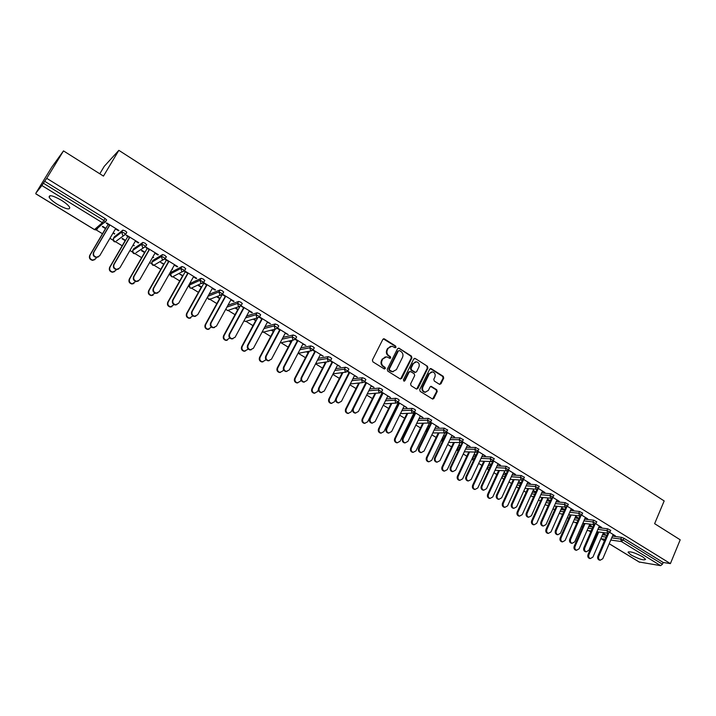 <?xml version="1.0" encoding="UTF-8"?>
<svg xmlns="http://www.w3.org/2000/svg" width="716" height="716" viewBox="0 0 716 716"><rect width="100%" height="100%" fill="white"/><g stroke="black" fill="none" stroke-linecap="round" stroke-linejoin="round"><path stroke-width="1.07" d="M395.993 347.314L395.653 346.052L384.456 338.937L382.827 339.402L372.41 360.023L372.893 361.849L384.206 368.91L385.351 368.57L385.011 367.299L383.552 366.386C381.61 364.883 381.091 362.949 382.004 360.587L382.863 358.868L386.676 356.801L389.853 358.367L390.685 357.911L390.345 356.649L388.895 355.736C386.962 354.223 386.443 352.29 387.356 349.945L388.215 348.236L391.947 346.177L395.178 347.761L395.993 347.314M395.107 347.752L395.08 346.15L383.364 338.856M384.429 369.009L384.438 367.371L382.988 366.467L383.552 366.386M389.781 358.349L389.772 356.738L388.323 355.816L388.895 355.736M642.601 556.753C634.385 552.448 629.561 551.007 628.111 552.421L631.145 554.998C639.272 559.268 644.096 560.709 645.59 559.312L642.601 556.753M61.325 200.212C52.957 195.531 48.903 194.528 49.162 197.231C50.308 199.245 53.127 201.67 57.629 204.49C65.908 209.126 69.935 210.11 69.721 207.434C68.62 205.456 65.827 203.049 61.325 200.212M439.4 384.277L440.966 383.785L443.723 378.102L443.258 376.339L431.274 368.713L429.698 369.188L419.701 389.594L420.176 391.375L432.661 399.089L433.851 398.436L437.207 391.527L436.742 389.755L431.202 386.363L430.021 387.007L428.347 390.435L425.17 392.171C422.825 391.294 422.055 389.576 422.861 386.998L429.43 373.564L432.527 371.855C434.898 372.705 435.686 374.423 434.889 377.028L433.806 379.256L434.272 381.028L439.4 384.277M35.845 193.785L94.467 229.559L102.352 222.685L41.895 185.542L35.89 193.096L51.785 167.132L63.5 150.897L103.462 176.1L118.847 150.342L664.171 500.94L654.63 523.673L680.2 539.801L670.4 563.608L46.728 178.32L43.381 183.215L103.883 220.456L105.046 218.478L44.598 181.22M63.5 150.897L46.728 178.32M411.897 357.875L411.423 356.085L399.134 348.271L397.523 348.737L387.24 369.295L387.723 371.103L400.128 378.853L401.748 378.37L411.897 357.875L411.315 357.955L410.841 356.174L398.687 348.101M415.307 358.555L427.443 366.27L427.908 368.051L417.902 388.466L416.309 388.958L411.074 385.691L410.599 383.901L414.698 375.587L414.224 373.797L410.751 371.613L409.149 372.096L404.862 380.769L404.021 381.216L403.403 379.856L413.714 359.029L415.307 358.555L427.443 366.27M118.847 150.342L104.267 166.3L99.784 173.782M41.895 185.542L43.381 183.215M670.4 563.608L663.177 562.472L662.461 564.208L660.644 565.649L639.2 561.997M596.365 535.282L595.56 534.789M590.763 531.854L588.928 530.735M582.627 526.895L581.544 526.224M576.711 523.28L575.199 522.349M568.737 518.411L567.367 517.57M562.499 514.598L561.308 513.873M554.685 509.828L553.02 508.816M548.125 505.827L547.257 505.299M540.464 501.146L538.504 499.947M533.572 496.94L533.044 496.618M526.081 492.366L523.817 490.979M511.528 483.479L508.951 481.904M496.797 474.493L493.906 472.721M481.904 465.391L478.673 463.422M466.823 456.19L463.261 454.016M457.068 450.239L456.593 449.943M451.563 446.874L447.661 444.493M441.835 440.931L441.181 440.537M436.116 437.44L431.864 434.845M426.414 431.515L425.59 431.014M420.48 427.9L415.871 425.08M410.653 421.894L409.803 421.375M404.656 418.233L399.68 415.199M394.418 411.986L393.818 411.619M388.636 408.451L383.284 405.184M372.418 398.552L366.673 395.044M355.995 388.528L349.856 384.778M339.366 378.37L332.824 374.379M322.531 368.096L315.568 363.844M305.472 357.678L298.411 353.373M288.199 347.135L281.191 342.857M270.711 336.457L263.757 332.215M252.99 325.637L246.089 321.43M235.036 314.673L228.189 310.502M216.85 303.575L210.065 299.431M198.413 292.325L191.7 288.217M189.158 286.668L188.254 286.123M179.743 280.923L173.084 276.859M170.524 275.293L169.074 274.407M160.814 269.368L153.233 264.732M151.64 263.765L149.635 262.539M141.634 257.653L134.062 253.034M132.496 252.077L129.927 250.502M122.194 245.785L114.632 241.176M113.101 240.236L109.942 238.303M102.486 233.756L94.942 229.147M105.512 228.619L102.325 226.668L102.692 226.354L105.879 228.315M109.673 225.325L106.308 223.258L106.684 222.936L118.91 230.454L118.516 230.767L118.758 230.364M112.94 233.174L114.587 233.649M114.354 234.043L114.739 233.747L113.173 232.79M115.464 228.887L118.516 230.767M598.621 527.692L607.687 528.811L610.676 530.44M588.803 526.484L592.875 526.985M602.505 534.807L606.774 535.38M612.457 536.132L621.506 537.331L623.94 538.289L623.197 540.043L662.461 564.208M663.177 562.472L623.94 538.289M105.046 218.478L106.577 219.812L106.29 220.313M589.357 525.186L591.685 526.17L589.51 524.837M599.194 526.358L601.61 527.388L595.828 523.826M570.464 510.535L579.557 511.484L582.582 513.148M560.905 509.532L564.575 509.917M561.532 508.127L563.913 509.139L561.684 507.778M571.1 509.085L573.57 510.132L567.376 506.328M541.636 492.975L550.756 493.736L553.817 495.445M532.355 492.205L535.586 492.474M533.044 490.675L535.487 491.713L533.205 490.317M542.343 491.4L544.867 492.483L538.253 488.41M512.101 475.021L521.266 475.567L524.363 477.312M503.115 474.493L505.881 474.654M503.894 472.802L506.239 473.867M506.275 473.795L504.055 472.444M512.898 473.285L515.475 474.404L508.432 470.063M481.841 456.647L491.051 456.951L494.183 458.741M473.16 456.378L475.424 456.441M474.046 454.508L475.827 455.582M475.988 455.233L474.216 454.141M482.736 454.741L485.376 455.886L477.867 451.268M477.599 451.59L478.324 452.029M450.82 437.852L460.102 437.879L463.27 439.714M442.032 439.624L443.025 437.834L444.197 437.834M443.473 435.767L444.797 436.581M444.967 436.214L443.643 435.4M451.832 435.74L454.535 436.912L446.551 432.008M446.283 432.33L447.312 432.956M419.012 418.627L428.365 418.332L431.578 420.211M411.011 420.65L412.139 418.842M412.148 416.569L412.998 417.088M413.177 416.721L412.327 416.202M420.158 416.265L422.932 417.473L414.457 412.255M414.179 412.586L415.531 413.409M386.371 398.955L395.841 398.293L398.275 399.206L399.098 400.226M374.262 393.353L374.844 393.702M375.542 393.648L374.96 393.29M387.696 396.297L390.533 397.55L381.538 392.01M381.261 392.341L382.944 393.379M352.872 378.845L362.475 377.735L364.909 378.639L365.778 379.722M340.771 372.821L341.863 373.492M342.525 373.403L341.434 372.732M354.402 375.828L357.32 377.108L347.779 371.246M347.511 371.586L349.533 372.83M318.45 358.304L328.241 356.649L330.676 357.544L331.598 358.689M306.421 351.771L308.041 352.755M308.668 352.648L307.048 351.654M320.249 354.823L323.238 356.147L313.143 349.936M312.883 350.294L315.255 351.744M283.053 337.343L293.113 334.999L295.547 335.894L296.522 337.111M271.185 330.166L273.351 331.499M273.933 331.347L271.758 330.013M285.21 333.271L288.271 334.64L277.611 328.08M277.343 328.438L280.072 330.121M246.599 316.016L257.053 312.785L259.478 313.662L260.517 314.959M235.009 307.996L237.757 309.679M238.294 309.5L235.546 307.808M241.015 305.804L252.381 312.561L251.808 312.731L252.023 312.337M240.853 305.992L243.968 307.907M249.231 311.147L251.808 312.731M208.983 294.419L220.018 289.962L222.434 290.83L223.535 292.218M201.715 287.071L198.726 285.236L198.243 285.46L201.223 287.286M206.888 285.111L203.595 283.089L204.105 282.865L215.525 289.89L215.006 290.096L215.221 289.703M212.294 288.432L215.006 290.096M171.724 271.973L181.962 266.522L184.379 267.372L185.534 268.867M171.947 269.341L172.654 269.252L172.171 268.956M164.152 264.043L160.644 262.414L163.704 264.293M168.797 261.68L165.477 259.648L165.933 259.38L177.666 266.603L177.192 266.853L177.425 266.45M174.355 265.099L177.192 266.853M133.74 248.685L142.86 242.429L145.267 243.261L146.476 244.899M132.881 245.4L134.304 245.74L133.113 245.006M125.569 240.379L122.418 238.455L122.033 238.75L125.166 240.674M129.65 237.614L126.302 235.555L126.705 235.251L138.77 242.67L138.349 242.957L138.582 242.554M135.36 241.122L138.349 242.957M114.363 236.799L122.892 230.122L125.3 230.955L126.777 232.252L126.526 232.682M149.358 249.732L146.028 247.682L146.458 247.405L158.352 254.717L157.905 254.985L158.138 254.583M154.987 253.195L157.905 254.985M152.553 257.456L153.609 257.581L152.776 257.062M144.99 252.292L141.884 250.385L141.473 250.663L144.569 252.56M152.857 260.4L162.55 254.556L164.957 255.397L166.148 256.963M187.968 273.476L184.665 271.445L185.149 271.203L196.721 278.318L196.229 278.551L196.453 278.157M193.454 276.85L196.229 278.551M183.054 275.633L179.564 274.013L182.589 275.866M190.34 283.384L201.115 278.318L203.532 279.177L204.669 280.618M225.549 296.585L222.273 294.571L222.81 294.365L234.069 301.302L233.532 301.49L233.747 301.096M230.883 299.87L233.532 301.49M216.662 296.755L219.606 298.554M220.125 298.357L217.181 296.549M227.948 305.24L238.661 301.445L241.077 302.322L242.151 303.665M267.337 322.281L270.442 323.668L259.487 316.928M259.219 317.286L262.137 319.085M253.213 319.157L255.666 320.661M256.23 320.5L253.768 318.987M264.965 326.72L275.204 323.963L277.629 324.849L278.64 326.102M302.841 344.119L305.866 345.461L295.493 339.08M295.225 339.438L297.775 341.004M288.915 341.04L290.803 342.194M291.412 342.069L289.515 340.905M300.872 347.869L310.798 345.891L313.232 346.786L314.172 347.967M337.433 365.393L340.386 366.699L330.577 360.658M330.309 361.007L332.501 362.359M323.713 362.359L325.055 363.191M325.699 363.093L324.348 362.26M335.777 368.624L345.47 367.254L347.904 368.158L348.799 369.277M371.156 386.13L374.029 387.392L364.766 381.691M364.489 382.031L366.341 383.167M357.624 383.15L358.456 383.66M359.137 383.588L358.304 383.078M369.733 388.958L379.265 388.072L381.7 388.985L382.541 390.041M404.03 406.339L406.84 407.574L398.105 402.195M397.827 402.526L399.34 403.457M396.199 406.795L396.798 407.162M396.977 406.795L396.378 406.42M402.804 408.845L412.21 408.371L414.645 409.292L415.441 410.286M436.098 426.065L438.836 427.255L430.602 422.189M430.334 422.521L431.515 423.245M427.9 426.226L428.991 426.897M429.17 426.53L428.079 425.859M435.015 428.293L444.332 428.168L447.527 430.03M426.611 430.191L427.389 428.598L428.275 428.383M467.378 445.298L470.054 446.462L462.312 441.691M462.044 442.014L462.912 442.551M458.849 445.191L460.406 446.149M460.576 445.782L459.019 444.833M466.429 447.303L475.675 447.473L478.825 449.29M457.264 448.941L458.258 447.16L459.914 447.187M497.906 464.075L500.52 465.203L493.243 460.728M492.975 461.041L493.548 461.39M489.055 463.708L491.131 464.773M491.221 464.577L489.225 463.35M497.065 465.892L506.248 466.313L509.362 468.085M488.231 465.481L490.746 465.597M527.71 482.396L530.261 483.497L523.432 479.29M518.554 481.787L521.024 482.844L518.715 481.429M526.958 484.052L536.096 484.705L539.175 486.433M517.82 483.398L520.818 483.613M556.806 500.296L559.303 501.361L552.904 497.423M547.373 499.455L549.781 500.475L547.525 499.097M556.135 501.809L565.246 502.659L568.28 504.35M546.711 500.923L550.165 501.245M585.232 517.775L587.666 518.814L581.687 515.126M575.521 516.71L577.875 517.704L575.682 516.352M584.623 519.163L593.707 520.192L596.714 521.848M574.93 518.053L578.805 518.5M613.003 534.852L615.384 535.863L609.799 532.427M603.042 533.572L605.333 534.539L603.185 533.223M390.596 346.258L388.215 348.236M388.323 355.816C386.389 354.313 385.879 352.379 386.783 350.035L387.642 348.325M385.342 356.854L382.863 358.868M382.988 366.467C381.046 364.954 380.527 363.021 381.44 360.667L382.299 358.949M400.539 379.015L411.315 357.955M399.492 350.589L398.365 350.921L389.352 368.964L389.683 370.226L392.565 371.694L396.404 369.626L402.535 357.311C403.439 354.975 402.929 353.06 401.014 351.556L399.492 350.589M393.263 371.738L390.641 371.255L389.119 370.297L388.779 369.035L397.783 351.01M416.676 389.11L427.309 368.122L426.843 366.35M409.749 371.515L408.567 372.159L404.28 380.822L404.862 380.769M418.932 366.986C419.737 364.363 418.932 362.618 416.515 361.777L413.409 363.486L411.065 368.23L411.539 370.02L415.423 372.365L416.605 371.72L418.932 366.986M415.414 361.822L413.409 363.486M414.832 372.436L410.948 370.091L410.474 368.301L412.819 363.567M414.716 358.635L414.278 358.474L414.868 358.385M431.48 371.89L429.43 373.564M425.572 392.207L424.561 392.216C422.225 391.348 421.464 389.62 422.261 387.052L428.83 373.636M432.607 399.08L436.599 391.571L436.134 389.799L430.629 386.425M439.758 384.42L443.115 378.164L442.649 376.401L430.271 368.624M94.879 259.613L92.543 260.356C89.786 259.622 88.847 257.975 89.733 255.397L90.082 255.12C89.196 257.706 90.135 259.362 92.892 260.096L95.855 258.592L96.606 257.312M108.179 224.403L90.082 255.12M105.735 228.225L89.733 255.397M98.727 256.74L96.356 257.5C93.563 256.758 92.615 255.075 93.51 252.453L93.868 252.175C92.973 254.798 93.921 256.48 96.723 257.232L99.73 255.71L115.697 228.485M93.51 252.453L109.53 225.236M93.868 252.175L109.906 224.922M114.533 271.65L112.349 272.259C109.673 271.516 108.769 269.878 109.638 267.345L110.013 267.095C109.136 269.628 110.049 271.275 112.734 272.017L115.706 270.514L116.243 269.592M127.833 236.495L110.013 267.095M125.398 240.281L109.638 267.345M133.928 283.509L131.896 284.001C129.292 283.25 128.415 281.621 129.265 279.133L129.668 278.9C128.808 281.397 129.686 283.017 132.299 283.778L135.754 281.46M147.219 248.416L129.668 278.9M144.793 252.166L129.265 279.133M153.081 295.189L151.183 295.583C148.642 294.822 147.791 293.211 148.633 290.759L149.062 290.544C148.221 293.005 149.071 294.607 151.613 295.377L155.023 293.139M166.345 260.176L149.062 290.544M163.928 263.9L148.633 290.759M171.974 306.699L170.211 307.003C167.741 306.242 166.917 304.649 167.741 302.233L168.197 302.036C167.365 304.452 168.188 306.054 170.668 306.815L174.06 304.622M185.22 271.785L168.197 302.036M182.804 275.481L167.741 302.233M190.635 318.038L188.997 318.28C186.581 317.51 185.784 315.935 186.599 313.554L187.073 313.375C186.258 315.756 187.055 317.34 189.48 318.11L192.855 315.917M203.845 283.241L187.073 313.375M201.438 286.901L186.599 313.554M118.677 269.001L116.457 269.619C113.737 268.858 112.824 267.193 113.701 264.616L114.095 264.356C113.209 266.934 114.13 268.607 116.851 269.359L119.876 267.838L135.593 240.719M113.701 264.616L129.48 237.506M114.095 264.356L129.882 237.211M138.358 281.066L136.291 281.558C133.641 280.797 132.755 279.142 133.624 276.609L134.035 276.376C133.167 278.909 134.062 280.556 136.711 281.325L139.736 279.804L155.22 252.793M133.624 276.609L149.152 249.607M134.035 276.376L149.59 249.329M157.78 292.951L155.855 293.345C153.278 292.567 152.41 290.938 153.269 288.441L153.707 288.226C152.857 290.714 153.716 292.352 156.294 293.13L159.337 291.609L174.579 264.696M153.269 288.441L168.564 261.537M153.707 288.226L169.021 261.286M176.941 304.649L175.151 304.962C172.645 304.184 171.804 302.564 172.645 300.111L173.111 299.915C172.27 302.367 173.111 303.987 175.626 304.774L178.66 303.253L193.678 276.448M172.645 300.111L187.708 273.315M173.111 299.915L188.192 273.073M195.862 316.186L194.197 316.427C191.745 315.649 190.939 314.047 191.763 311.621L192.255 311.442C191.423 313.868 192.237 315.47 194.689 316.257L197.723 314.736L212.518 288.038M191.763 311.621L206.593 284.932M192.255 311.442L207.103 284.708M209.063 329.226L207.533 329.405C205.179 328.635 204.4 327.069 205.197 324.724L205.698 324.563C204.892 326.917 205.671 328.474 208.034 329.253L211.426 327.042M222.211 294.571L205.698 324.563M219.821 298.169L205.197 324.724M214.54 327.552L212.983 327.74C210.594 326.952 209.806 325.368 210.62 322.979L211.139 322.818C210.325 325.207 211.113 326.791 213.502 327.579L216.536 326.066L231.107 299.476M210.62 322.979L225.236 296.388M211.139 322.818L225.764 296.191M227.258 340.243L225.826 340.386C223.526 339.608 222.774 338.059 223.562 335.741L224.081 335.598C223.294 337.925 224.045 339.474 226.354 340.252L229.764 337.97M239.914 306.52L224.081 335.598M237.963 309.294L223.562 335.741M232.986 338.757L231.528 338.901C229.201 338.113 228.431 336.538 229.227 334.193L229.773 334.041C228.968 336.395 229.738 337.97 232.074 338.757L235.099 337.254L249.445 310.753M229.227 334.193L243.628 307.701M229.773 334.041L244.183 307.513M245.23 351.117L243.888 351.225C241.641 350.446 240.907 348.916 241.677 346.625L242.223 346.499C241.444 348.79 242.187 350.321 244.433 351.1L247.414 349.614L247.888 348.728M257.653 317.859L242.223 346.499M255.872 320.276L241.677 346.625M251.191 349.811L249.83 349.918C247.548 349.122 246.805 347.564 247.593 345.246L248.157 345.112C247.369 347.439 248.112 348.996 250.394 349.793L253.41 348.28L267.551 321.887M247.593 345.246L261.77 318.862M248.157 345.112L262.351 318.692M262.978 361.849L261.716 361.92C259.514 361.141 258.798 359.62 259.568 357.365L260.132 357.257C259.371 359.513 260.087 361.034 262.289 361.813L265.251 360.327L265.797 359.307M275.096 329.163L260.132 357.257M273.557 331.114L259.568 357.365M269.171 360.712L267.891 360.783C265.663 359.996 264.938 358.447 265.717 356.156L266.298 356.04C265.52 358.34 266.254 359.888 268.482 360.676L271.489 359.172L285.416 332.877M265.717 356.156L279.688 329.879M266.298 356.04L280.287 329.727M280.502 372.427L279.321 372.481C277.164 371.702 276.465 370.199 277.217 367.961L277.808 367.872C277.056 370.1 277.754 371.613 279.911 372.392L282.865 370.906L283.5 369.698M292.352 340.279L277.808 367.872M291.009 341.818L277.217 367.961M286.928 371.461L285.72 371.515C283.545 370.718 282.838 369.196 283.599 366.932L284.198 366.834C283.438 369.098 284.145 370.628 286.328 371.416L289.327 369.912L303.047 343.725M283.599 366.932L297.364 340.744M284.198 366.834L297.981 340.61M297.82 382.872L296.692 382.899C294.589 382.129 293.909 380.635 294.652 378.433L295.26 378.352C294.518 380.563 295.198 382.049 297.31 382.827L300.255 381.351L301.006 379.892M309.419 351.207L295.26 378.352M308.238 352.379L294.652 378.433M304.461 382.067L303.315 382.102C301.185 381.315 300.496 379.793 301.248 377.556L301.875 377.475C301.123 379.713 301.812 381.234 303.951 382.022L306.931 380.518L320.455 354.429M301.248 377.556L314.816 351.475M301.875 377.475L315.452 351.359M314.915 393.182L313.859 393.191C311.791 392.422 311.129 390.945 311.863 388.761L312.489 388.699C311.755 390.882 312.427 392.359 314.485 393.138L317.412 391.652L318.343 389.862M326.29 361.956L312.489 388.699M325.252 362.815L311.863 388.761M321.77 392.538L320.696 392.547C318.611 391.768 317.931 390.265 318.674 388.054L319.318 387.983C318.575 390.202 319.255 391.706 321.341 392.493L324.303 390.99L337.639 364.999M318.674 388.054L332.036 362.072M319.318 387.983L332.698 361.965M331.812 403.359L330.801 403.359C328.778 402.589 328.134 401.121 328.85 398.964L329.494 398.91C328.778 401.076 329.432 402.535 331.445 403.314L334.363 401.837L335.544 399.519M342.964 372.535L329.494 398.91M342.051 373.117L328.85 398.964M338.874 402.866L337.845 402.866C335.804 402.088 335.142 400.593 335.867 398.409L336.538 398.356C335.813 400.548 336.466 402.034 338.516 402.822L341.46 401.327L354.599 375.435M335.867 398.409L349.05 372.526M336.538 398.356L349.73 372.445M348.495 413.409L347.529 413.392C345.56 412.622 344.924 411.172 345.622 409.033L346.293 408.997C345.586 411.136 346.222 412.595 348.2 413.365L351.1 411.888L365.751 382.8M359.45 382.953L346.293 408.997M358.644 383.284L345.622 409.033M355.762 413.069L354.778 413.051C352.782 412.273 352.138 410.796 352.854 408.63L353.534 408.594C352.827 410.769 353.471 412.237 355.467 413.025L358.403 411.521L371.344 385.745M352.854 408.63L365.84 382.854M353.534 408.594L366.538 382.783M364.981 423.326L364.059 423.299C362.117 422.538 361.499 421.098 362.198 418.985L362.878 418.958C362.18 421.08 362.806 422.521 364.748 423.29L367.621 421.814L382.075 392.842M375.748 393.227L362.878 418.958M375.032 393.335L362.198 418.985M372.445 423.138L371.506 423.111C369.546 422.333 368.91 420.874 369.617 418.735L370.324 418.708C369.617 420.856 370.253 422.315 372.213 423.093L375.121 421.599L387.884 395.912M369.617 418.735L382.416 393.048M370.324 418.708L383.141 392.995M381.27 433.117L380.375 433.09C378.478 432.33 377.869 430.898 378.558 428.812L379.256 428.795C378.576 430.889 379.185 432.321 381.082 433.09L383.946 431.614L398.194 402.75M391.858 403.35L379.256 428.795M391.142 403.394L378.558 428.812M388.922 433.073L388.018 433.046C386.094 432.267 385.476 430.826 386.175 428.696L386.9 428.687C386.201 430.817 386.819 432.267 388.743 433.037L391.634 431.542L404.218 405.963M386.175 428.696L398.794 403.117M386.9 428.687L399.528 403.072M397.362 442.792L396.503 442.757C394.641 441.996 394.042 440.582 394.722 438.514L395.438 438.514C394.767 440.591 395.357 442.005 397.228 442.765L400.065 441.298L414.027 412.72M407.78 413.329L395.438 438.514M407.046 413.365L394.722 438.514M405.202 442.891L404.325 442.855C402.437 442.085 401.837 440.644 402.517 438.541L403.26 438.55C402.58 440.653 403.18 442.094 405.068 442.864L407.941 441.369L420.346 415.88M402.517 438.541L414.958 413.06M403.26 438.55L415.719 413.034M413.257 452.351L412.425 452.306C410.599 451.554 410.017 450.149 410.68 448.1L411.414 448.109C410.751 450.167 411.333 451.572 413.168 452.333L415.987 450.856L429.448 423.04M423.514 423.183L411.414 448.109M422.762 423.201L410.68 448.1M421.276 452.584L420.435 452.539C418.583 451.769 417.992 450.346 418.663 448.27L419.424 448.288C418.753 450.364 419.343 451.796 421.196 452.566L424.051 451.071L436.277 425.68M418.663 448.27L430.934 422.887M419.424 448.288L431.703 422.87M428.965 461.784L428.159 461.739C426.369 460.988 425.796 459.6 426.45 457.56L427.201 457.596C426.548 459.627 427.121 461.023 428.92 461.775L431.721 460.307L444.842 432.894M439.06 432.894L427.201 457.596M438.299 432.903L426.45 457.56M437.163 462.151L436.339 462.106C434.531 461.346 433.95 459.932 434.612 457.873L435.382 457.9C434.728 459.967 435.301 461.381 437.118 462.142L439.955 460.648L452.011 435.364M434.612 457.873L446.703 432.589M435.382 457.9L447.491 432.58M444.484 471.11L443.705 471.056C441.942 470.314 441.387 468.935 442.032 466.922L442.792 466.957C442.157 468.971 442.712 470.358 444.475 471.11L447.258 469.642L460.102 442.542M454.427 442.479L442.792 466.957M453.649 442.47L442.032 466.922M452.056 471.558L452.852 471.602L452.056 471.558C450.275 470.797 449.711 469.401 450.364 467.351L451.152 467.396C450.498 469.445 451.071 470.842 452.852 471.602L455.662 470.117L467.557 444.922M450.364 467.351L462.285 442.166M451.152 467.396L463.091 442.175M459.797 480.32L459.063 480.266C457.336 479.523 456.781 478.154 457.417 476.158L458.204 476.212C457.569 478.207 458.115 479.577 459.851 480.329L462.617 478.861L475.173 452.091M469.624 451.948L458.204 476.212M468.828 451.921L457.417 476.158M468.327 480.946L467.584 480.892C465.83 480.141 465.284 478.744 465.919 476.722L466.725 476.775C466.089 478.807 466.644 480.194 468.389 480.955L471.182 479.46L482.906 454.365M465.919 476.722L477.679 451.635M466.725 476.775L478.494 451.653M474.923 489.422L474.234 489.368C472.542 488.625 472.005 487.265 472.623 485.287L473.428 485.35C472.802 487.336 473.339 488.697 475.039 489.431L477.778 487.972L490.075 461.507M484.642 461.292L473.428 485.35M483.828 461.256L472.623 485.287M483.613 490.174L482.915 490.111C481.206 489.368 480.66 487.99 481.286 485.976L482.11 486.048C481.483 488.052 482.029 489.431 483.748 490.183L486.513 488.697L498.076 463.7M481.286 485.976L492.787 461.202M482.11 486.048L493.718 461.015M489.878 498.417L489.234 498.354C487.56 497.62 487.032 496.269 487.65 494.308L488.464 494.389C487.847 496.349 488.375 497.701 490.048 498.434L492.769 496.967L504.816 470.797M499.482 470.51L488.464 494.389M498.658 470.466L487.65 494.308M498.721 499.285L498.076 499.222C496.385 498.479 495.848 497.11 496.474 495.123L497.307 495.203C496.689 497.19 497.226 498.56 498.909 499.312L501.656 497.817L513.068 472.918M496.474 495.123L507.689 470.716M497.307 495.203L508.763 470.269M504.655 507.304L504.055 507.241C502.408 506.507 501.898 505.174 502.498 503.223L503.33 503.312C502.722 505.263 503.241 506.597 504.887 507.331L507.581 505.863L519.386 479.971M514.151 479.622L503.33 503.312M513.318 479.568L502.498 503.223M513.649 508.297L513.041 508.226C511.385 507.492 510.866 506.131 511.475 504.153L512.325 504.243C511.716 506.221 512.235 507.581 513.9 508.324L516.621 506.838L527.871 482.029M511.475 504.153L522.447 480.042M512.325 504.243L523.62 479.407M519.261 516.084L518.697 516.021C517.086 515.296 516.576 513.963 517.176 512.038L518.017 512.137C517.417 514.061 517.928 515.395 519.539 516.12L522.224 514.661L533.787 489.019M528.659 488.616L518.017 512.137M527.808 488.554L517.176 512.038M528.408 517.194L527.844 517.122C526.215 516.388 525.696 515.046 526.296 513.086L527.164 513.184C526.564 515.144 527.074 516.496 528.712 517.229L531.415 515.744L542.504 491.033M526.296 513.086L537.054 489.216M527.164 513.184L538.307 488.446M533.697 524.765L533.178 524.694C531.585 523.978 531.093 522.662 531.675 520.747L532.534 520.854C531.943 522.769 532.444 524.085 534.029 524.81L536.687 523.351L548.035 497.96M542.997 497.513L532.534 520.854M542.128 497.432L531.675 520.747M542.988 525.983L542.46 525.911C540.857 525.186 540.356 523.843 540.947 521.91L541.824 522.018C541.233 523.96 541.743 525.293 543.346 526.027L546.022 524.542L556.967 499.929M540.947 521.91L551.499 498.255M541.824 522.018L552.663 497.718M547.973 533.339L547.48 533.277C545.923 532.561 545.431 531.254 546.013 529.348L546.881 529.464C546.299 531.37 546.791 532.677 548.358 533.393L550.989 531.934L562.123 506.785M557.173 506.293L546.881 529.464M556.296 506.203L546.013 529.348M557.406 534.673L556.914 534.601C555.339 533.876 554.837 532.552 555.419 530.628L556.314 530.744C555.732 532.677 556.225 534.002 557.809 534.727L560.467 533.241L571.261 508.718M555.419 530.628L565.792 507.161M556.314 530.744L566.875 506.838M562.087 541.824L561.63 541.752C560.091 541.036 559.608 539.739 560.18 537.859L561.058 537.985C560.494 539.873 560.977 541.171 562.508 541.887L565.121 540.428L576.049 515.502M571.189 514.965L561.058 537.985M570.294 514.867L560.18 537.859M571.654 543.256L571.189 543.184C569.641 542.468 569.157 541.153 569.73 539.237L570.634 539.372C570.061 541.287 570.545 542.603 572.102 543.319L574.733 541.842L585.393 517.408M569.73 539.237L579.924 515.941M570.634 539.372L580.962 515.762M576.04 550.201L575.61 550.13C574.098 549.423 573.623 548.143 574.187 546.263L575.082 546.406C574.518 548.277 574.993 549.566 576.505 550.273L579.092 548.814L589.832 524.112M585.044 523.539L575.082 546.406M584.14 523.423L574.187 546.263M585.742 551.741L585.303 551.669C583.782 550.953 583.298 549.655 583.871 547.758L584.784 547.892C584.22 549.798 584.703 551.105 586.225 551.812L588.838 550.336L599.355 526M583.871 547.758L593.904 524.595L594.387 524.64M584.784 547.892L594.907 524.533M589.841 558.489L589.429 558.417C587.943 557.719 587.478 556.439 588.033 554.578L588.937 554.73C588.382 556.592 588.856 557.871 590.342 558.57L592.911 557.111L603.454 532.615M598.746 532.006L588.937 554.73M597.833 531.89L588.033 554.578M599.668 560.127L599.256 560.055C597.762 559.348 597.287 558.05 597.842 556.171L598.773 556.323C598.218 558.212 598.692 559.5 600.196 560.216L602.783 558.74L613.156 534.485M597.842 556.171L607.723 533.169M598.773 556.323L608.707 533.178M395.08 346.15L395.653 346.052M384.438 367.371L385.011 367.299M389.772 356.738L390.345 356.649M94.405 229.523L95.604 229.908L97.43 228.932M35.8 193.83L94.405 229.594L95.604 229.908L103.516 223.043L102.352 222.685L103.883 220.456L105.404 222.041L103.516 223.043L105.413 221.79L106.577 219.812M660.644 565.649L621.39 541.529L610.766 540.07M605.092 539.282L601.073 538.727L604.447 540.795M609.218 543.704L639.63 562.266M600.876 538.593L604.429 540.84M611.715 537.859L620.763 539.076L623.197 540.043L621.39 541.529L620.763 539.076L621.506 537.331M106.568 220.063L105.449 221.96M114.408 236.719L113.298 238.625L121.747 232.091L122.892 230.122M124.145 232.924L121.747 232.091L122.606 235.125L123.716 235.475L125.613 234.472L124.145 232.924M113.092 240.182L114.05 241.587L115.204 241.892L114.13 241.56L113.244 238.714M126.759 232.503L125.667 234.374M133.794 248.586L132.693 250.484L141.723 244.38L142.86 242.429M146.664 244.774L145.599 246.617M152.92 260.284L151.837 262.181L161.431 256.507L162.55 254.556M166.3 256.865L165.262 258.691M171.795 271.838L170.73 273.727L180.871 268.464L181.962 266.522M185.668 268.804L184.656 270.594M170.659 273.861L171.536 276.591L172.458 276.895L184.63 270.487L180.871 268.464L181.694 271.427L182.652 271.74L184.433 270.809M190.42 283.241L189.373 285.111L200.041 280.251L201.115 278.318M204.776 280.574L203.783 282.346M189.292 285.272L190.161 287.966L191.047 288.262L203.756 282.247L200.041 280.251L200.856 283.196L201.769 283.509L203.586 282.551M207.944 296.29L218.953 291.886L220.018 289.962M207.542 297.015L208.553 299.181L209.403 299.476L220.626 295.108L222.631 293.855L218.953 291.886L219.758 294.813L220.626 295.108L222.47 294.142M226.927 307.101L237.614 303.369L238.661 301.445M225.8 309.151L227.509 310.547L239.242 306.555L241.256 305.302L237.614 303.369L238.41 306.269L239.242 306.555L241.104 305.58M245.588 317.877L256.024 314.691L257.053 312.785M244.058 320.696L245.391 321.466L257.608 317.85L259.631 316.606L256.024 314.691L256.811 317.573L257.608 317.85L259.487 316.866M263.962 328.581L274.183 325.87L275.204 323.963M262.181 331.911L263.041 332.251L275.732 329.002L277.763 327.749L274.183 325.87L274.971 328.725L275.732 329.002L277.62 328.009M282.068 339.196L292.119 336.896L293.113 334.999M281.719 342.624L293.614 340.002L295.654 338.757L292.119 336.896L292.889 339.733L293.614 340.002L295.52 339.008M299.906 349.721L309.813 347.788L310.798 345.891M317.492 360.148L327.275 358.528L328.241 356.649M334.828 370.467L344.512 369.134L345.47 367.254M351.941 380.679L361.526 379.605L362.475 377.735M368.812 390.784L378.334 389.934L379.265 388.072M385.468 400.781L394.919 400.146L395.841 398.293M401.909 410.662L411.297 410.223L412.21 408.371M411.995 418.842L411.27 420.632M418.135 420.435L427.479 420.176L428.365 418.332M427.604 428.392L426.745 430.173L427.407 430.173M434.147 430.101L443.455 430.003L444.332 428.168M443.025 437.834L442.175 439.606L443.347 439.615M449.961 439.651L459.233 439.705L460.102 437.879M458.258 447.16L457.417 448.923L459.072 448.959M465.579 449.102L474.815 449.29L475.675 447.473M473.312 456.369L472.488 458.133L474.601 458.204M481.009 458.437L490.209 458.768L491.051 456.951M487.417 467.235L489.932 467.36M496.242 467.664L505.415 468.121L506.248 466.313M502.31 476.238L505.075 476.408M511.287 476.793L520.442 477.366L521.266 475.567M517.024 485.144L520.022 485.367M526.153 485.815L535.291 486.495L536.096 484.705M531.567 493.942L534.798 494.219M540.84 494.738L549.96 495.517L550.756 493.736M545.941 502.65L549.387 502.981M555.356 503.563L564.459 504.44L565.246 502.659M560.145 511.26L563.805 511.654M569.694 512.28L578.779 513.247L579.557 511.484M574.178 519.771L578.054 520.228M583.871 520.899L592.938 521.964L593.707 520.192M588.051 528.193L592.123 528.703M597.869 529.428L606.935 530.565L607.687 528.811M601.771 536.517L606.04 537.09M116.502 240.907L125.631 234.213L126.777 232.252M144.131 245.221L141.723 244.38L142.574 247.396L143.63 247.727L145.536 246.725L144.131 245.221M132.469 251.916L133.436 253.41L134.545 253.715L133.516 253.392L132.639 250.582M135.995 252.757L145.572 246.474L146.699 244.514M163.839 257.357L161.431 256.507L162.272 259.487L163.275 259.819L165.19 258.816L163.839 257.357M151.595 263.488L152.562 265.09L153.627 265.385L152.651 265.072L151.774 262.307M170.48 274.89L171.437 276.6L172.458 276.895L174.31 275.964M185.721 268.545L184.576 270.746M189.114 286.132L190.062 287.966L191.047 288.262L192.801 287.483M204.839 280.314L203.693 282.507M207.524 297.212L208.446 299.19L211.05 298.832M223.696 291.922L222.56 294.106M225.764 309.223L227.509 310.547L229.048 310.019M242.303 303.387L241.167 305.562M244.022 320.777L245.391 321.466L246.832 321.045M260.66 314.691L259.532 316.857M262.154 331.964L264.383 331.911M278.775 325.843L277.656 328M296.657 336.86L295.538 338.999M297.999 353.355L311.272 350.858L313.322 349.614L309.813 347.788L310.574 350.598L313.161 349.909M297.963 353.435L298.84 353.194M314.306 347.725L313.187 349.864M315.684 363.639L328.698 361.571L330.747 360.336L327.275 358.528L328.026 361.32L330.488 360.775M331.723 358.447L330.631 360.578M333.11 373.833L345.9 372.15L347.958 370.915L344.512 369.134L345.264 371.908L347.582 371.497M348.916 369.044L347.842 371.148M350.294 383.928L362.887 382.595L364.954 381.368L361.526 379.605L362.269 382.353L364.453 382.067M365.894 379.498L364.838 381.592M367.236 393.934L379.659 392.905L381.726 391.679L378.334 389.934L379.068 392.672L381.109 392.484M382.648 389.817L381.61 391.903M383.946 403.833L396.216 403.081L398.284 401.864L394.919 400.146L395.644 402.857L397.559 402.75M399.197 400.011L398.177 402.079M400.441 413.633L412.568 413.132L414.636 411.924L411.297 410.223L412.022 412.917L413.803 412.881M415.54 410.071L414.537 412.13M416.721 423.335L428.714 423.058L430.79 421.849L427.479 420.176L428.186 422.852L429.851 422.87M431.676 420.015L430.692 422.055M432.786 432.929L444.663 432.867L446.739 431.659L443.455 430.003L444.153 432.661L445.701 432.724M426.647 431.757L426.53 430.37L426.557 431.945M447.616 429.833L446.641 431.855M448.646 442.425L460.424 442.542L462.491 441.351L459.233 439.705L459.923 442.345L461.373 442.443M442.345 441.7L441.942 439.803L442.291 441.817M463.359 439.526L462.402 441.539M464.299 451.805L475.979 452.109L478.055 450.919L474.815 449.29L475.505 451.912L476.847 452.038M457.936 451.366L457.184 449.111L457.909 451.42M478.906 449.102L477.966 451.107M479.765 461.095L491.355 461.56L493.431 460.379L490.209 458.768L490.89 461.373L492.152 461.516M473.392 460.782L472.336 458.142M494.273 458.562L493.342 460.558M495.033 470.278L506.534 470.886L508.611 469.714L505.415 468.121L506.096 470.707L507.268 470.868M486.97 468.201L488.473 469.929L487.247 467.611M509.443 467.906L508.53 469.884M510.114 479.353L521.543 480.114L523.62 478.941L520.442 477.366L521.114 479.935L522.215 480.105M501.719 477.518L503.16 478.897L501.898 477.133M524.434 477.142L523.539 479.111M525.016 488.339L536.365 489.225L538.441 488.061L535.291 486.495L535.953 489.046L536.991 489.225M516.334 486.656L517.686 487.766L516.478 486.352M518.894 487.856L518.115 487.793M539.246 486.271L538.369 488.223M539.73 497.217L551.016 498.229L553.092 497.074L549.96 495.517L550.613 498.059L551.588 498.238M530.807 495.642L532.042 496.528L530.914 495.382M533.688 496.68L532.444 496.564M553.889 495.284L553.02 497.226M554.274 505.997L565.497 507.125L567.564 505.97L564.459 504.44L565.103 506.955L566.016 507.143M545.118 504.485L546.236 505.192L545.207 504.279M548.313 505.398L546.603 505.228M568.352 504.198L567.502 506.123M568.638 514.679L579.799 515.914L581.875 514.777L578.779 513.247L579.423 515.753L580.291 515.941M559.285 513.202L560.261 513.757L559.357 513.041M562.749 514.034L560.619 513.793M582.645 513.005L581.804 514.92M596.777 521.704L596.007 523.468L592.938 521.964L593.573 524.443L595.945 523.611M573.292 521.803L574.134 522.224L573.346 521.678M577.024 522.573L574.465 522.268M596.867 531.764L607.92 533.187L609.987 532.069L606.935 530.565L607.562 533.035L608.332 533.232M587.147 530.288L587.845 530.601L587.183 530.189M591.121 531.021L588.158 530.637M610.739 530.305L609.925 532.203M386.783 350.035L387.356 349.945M381.44 360.667L382.004 360.587M383.892 339.035L384.456 338.937M401.166 378.424L401.748 378.37M398.561 348.361L399.134 348.271M410.841 356.174L411.423 356.085M388.779 369.035L389.352 368.964M389.119 370.297L389.683 370.226M390.641 371.255L391.213 371.183M427.309 368.122L427.908 368.051M417.303 388.52L417.902 388.466M408.567 372.159L409.149 372.096M410.474 368.301L411.065 368.23M410.948 370.091L411.539 370.02M414.421 372.275L415.012 372.204M422.261 387.052L422.861 386.998M430.987 386.568L431.596 386.515M436.134 389.799L436.742 389.755M436.599 391.571L437.207 391.527M433.243 398.481L433.851 398.436M430.665 368.785L431.274 368.713M442.649 376.401L443.258 376.339M443.115 378.164L443.723 378.102M440.349 383.839L440.966 383.785M628.38 551.803L628.111 552.421M50.111 195.665L49.162 197.231M609.191 543.748L639.379 562.167M153.627 265.385L165.235 258.565L166.345 256.614M472.175 458.491L473.383 460.8M582.833 523.271L593.94 524.604M383.427 338.865L383.991 338.757M391.992 371.765L392.565 371.694M424.561 392.216L425.17 392.171M430.665 386.407L431.202 386.363M430.298 368.615L430.853 368.552M170.211 307.003L170.668 306.815M188.997 318.28L189.48 318.11M175.626 304.774L175.151 304.962M194.689 316.257L194.197 316.427M207.533 329.405L208.034 329.253M213.502 327.579L212.983 327.74M225.826 340.386L226.354 340.252M232.074 338.757L231.528 338.901M243.888 351.225L244.433 351.1M250.394 349.793L249.83 349.918M261.716 361.92L262.289 361.813M268.482 360.676L267.891 360.783M279.321 372.481L279.911 372.392M286.328 371.416L285.72 371.515M296.692 382.899L297.31 382.827M303.951 382.022L303.315 382.102M313.859 393.191L314.485 393.138M321.341 392.493L320.696 392.547M330.801 403.359L331.445 403.314M338.516 402.822L337.845 402.866M347.529 413.392L348.2 413.365M355.467 413.025L354.778 413.051M364.059 423.299L364.748 423.29M372.213 423.093L371.506 423.111M380.375 433.09L381.082 433.09M388.743 433.037L388.018 433.046M396.503 442.757L397.228 442.765M405.068 442.864L404.325 442.855M412.425 452.306L413.168 452.333M421.196 452.566L420.435 452.539M428.159 461.739L428.92 461.775M437.118 462.142L436.339 462.106M443.705 471.056L444.475 471.11M459.063 480.266L459.851 480.329M468.389 480.955L467.584 480.892M474.234 489.368L475.039 489.431M483.748 490.183L482.915 490.111M489.234 498.354L490.048 498.434M498.909 499.312L498.076 499.222M504.055 507.241L504.887 507.331M513.9 508.324L513.041 508.226M518.697 516.021L519.539 516.12M528.712 517.229L527.844 517.122M533.178 524.694L534.029 524.81M543.346 526.027L542.46 525.911M547.48 533.277L548.358 533.393M557.809 534.727L556.914 534.601M561.63 541.752L562.508 541.887M572.102 543.319L571.189 543.184M575.61 550.13L576.505 550.273M586.225 551.812L585.303 551.669M589.429 558.417L590.342 558.57M600.196 560.216L599.256 560.055"/></g></svg>
